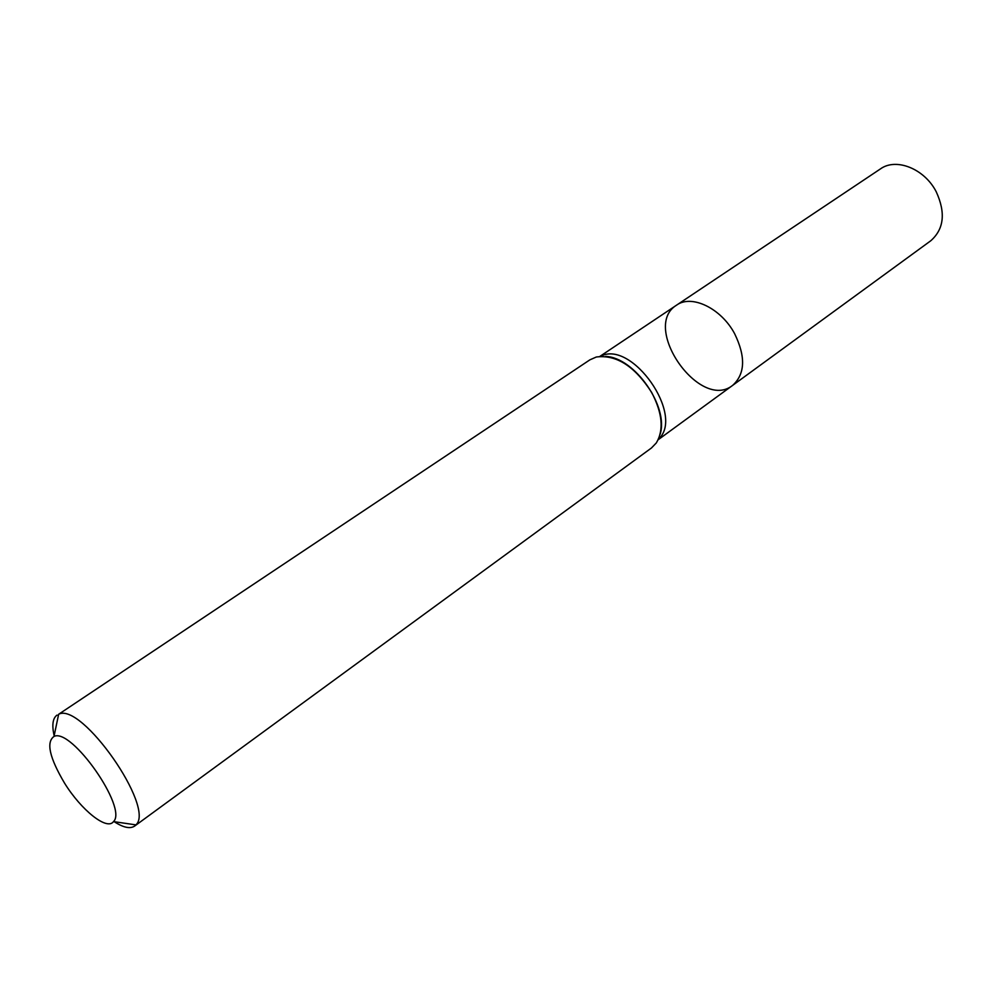 <?xml version="1.0" encoding="UTF-8"?>
<svg xmlns="http://www.w3.org/2000/svg" width="992" height="992" viewBox="0 0 992 992"><rect width="100%" height="100%" fill="white"/><g stroke="black" fill="none" stroke-linecap="round" stroke-linejoin="round"><path stroke-width="1.49" d="M134.59 826.1L651.459 447.975L656.332 442.916C664.02 429.945 662.458 413.118 651.645 392.423C634.793 366.246 616.354 354.442 596.316 357.008L589.88 359.848L58.64 714.277C81.456 701.567 155.682 807.81 135.904 824.873L134.59 826.1C130.126 829.064 123.343 827.601 114.216 821.698M54.151 735.729C51.758 725.127 52.712 718.258 57.028 715.096M64.505 783.06C49.501 757.69 45.992 742.152 54.002 736.448C71.424 727.409 127.98 808.344 113.497 821.599C107.074 830.874 81.17 810.104 64.505 783.06M734.564 333.56C745.86 356.711 745.215 373.996 732.629 385.392C699.868 411.556 640.733 326.914 676.569 305.152C691.511 294.128 721.01 308.177 734.564 333.56C745.86 356.711 745.215 373.996 732.629 385.392L930.732 240.796C944.012 229.115 945.835 212.759 936.2 191.716C924.482 168.739 896.173 157.492 880.487 168.876L676.569 305.152C691.511 294.128 721.01 308.177 734.564 333.56M600.532 356.326C631.78 339.276 685.174 415.71 658.428 439.183M605.666 356.426C634.508 357.38 669.116 406.918 660.102 434.335M113.497 821.599L135.904 824.873M54.002 736.448L58.64 714.277M658.155 439.754L732.629 385.392M599.912 356.376L676.569 305.152"/></g></svg>
